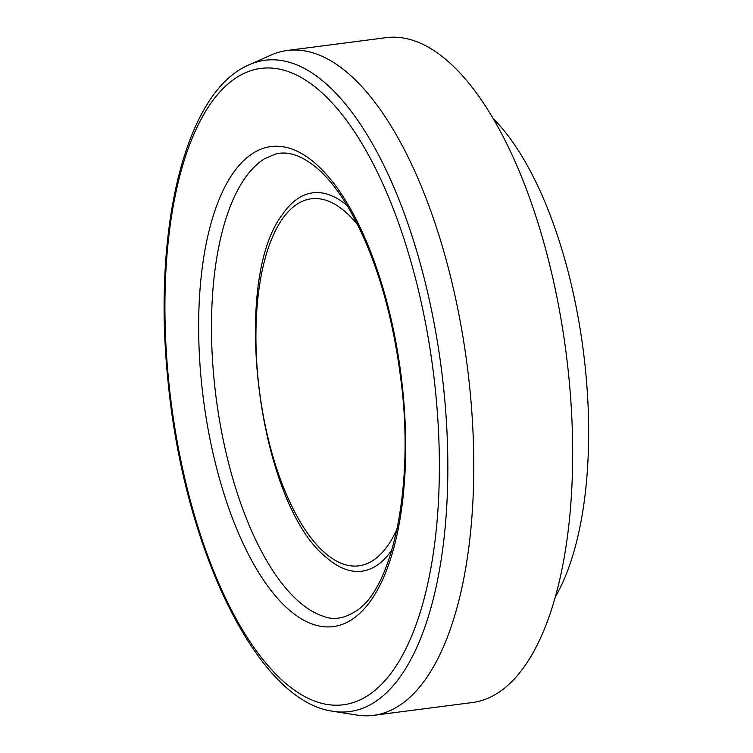 <?xml version="1.0" encoding="UTF-8"?>
<svg xmlns="http://www.w3.org/2000/svg" width="753" height="753" viewBox="0 0 753 753"><rect width="100%" height="100%" fill="white"/><g stroke="black" fill="none" stroke-linecap="round" stroke-linejoin="round"><path stroke-width="1.13" d="M249.252 64.73L271.061 55.063A335.217 137.865 82.6 0 1 281.481 51.543A335.217 137.865 82.6 0 1 287.269 50.479A335.217 137.865 82.6 0 1 467.133 365.177A335.217 137.865 82.6 0 1 373.554 715.35A335.217 137.865 82.6 0 1 356.706 715.058L333.155 711.284C256.754 701.598 183.581 547.12 167.919 380.124C152.454 229.75 184.937 91.499 249.252 64.73A328.402 135.06 82.6 0 1 259.456 61.275A328.402 135.06 82.6 0 1 442.886 381.319A328.402 135.06 82.6 0 1 333.155 711.284M287.269 50.479L386.157 37.65A335.217 137.865 82.6 0 1 566.021 352.338A335.217 137.865 82.6 0 1 472.442 702.521L373.554 715.35M493.187 118.541A273.49 112.479 82.6 0 1 583.227 350.107A273.49 112.479 82.6 0 1 555.281 596.988M397.226 528.512A185.05 76.1 82.6 0 1 270.929 449.353A185.05 76.1 82.6 0 1 308.062 199.385A185.05 76.1 82.6 0 1 357.844 225.091M391.918 549.991A190.763 78.453 82.6 0 1 326.877 557.898C258.9 505.216 230.051 282.921 282.328 214.633A190.763 78.453 82.6 0 1 309.474 193.446A190.763 78.453 82.6 0 1 347.227 205.673M324.072 616.509A234.804 96.563 82.6 0 1 323.922 616.462A234.804 96.563 82.6 0 1 216.12 397.678A234.804 96.563 82.6 0 1 264.576 158.732A234.804 96.563 82.6 0 1 264.614 158.704M266.826 147.324A242.042 99.547 82.6 0 1 404.088 486.259A242.042 99.547 82.6 0 1 235.567 526.159A242.042 99.547 82.6 0 1 266.826 147.324M255.323 69.417A320.853 131.954 82.6 0 1 437.277 518.723A320.853 131.954 82.6 0 1 213.88 571.612A320.853 131.954 82.6 0 1 255.323 69.417M326.877 557.898L326.313 557.408M264.585 158.723L275.692 154.007C284.898 151.701 298.452 152.379 317.879 168.87C328.703 178.414 339.189 191.855 349.326 209.221C375.418 255.361 392.708 313.022 401.217 382.223C414.414 486.24 392.567 587.029 357.082 610.41C345.034 618.382 334.003 620.406 323.988 616.491"/></g></svg>
